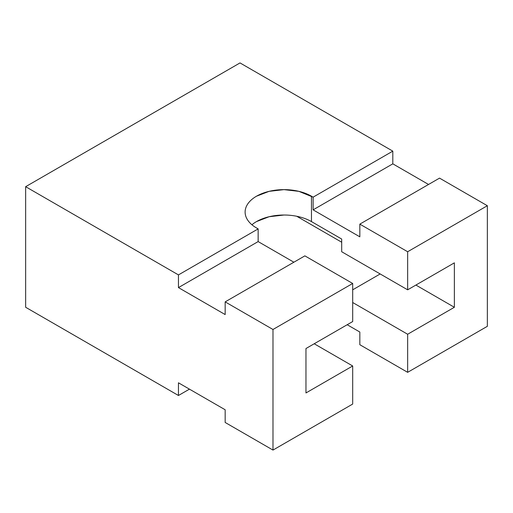 <?xml version="1.0" encoding="UTF-8"?>
<svg xmlns="http://www.w3.org/2000/svg" width="513" height="513" viewBox="0 0 513 513"><rect width="100%" height="100%" fill="white"/><g stroke="black" fill="none" stroke-linecap="round" stroke-linejoin="round"><path stroke-width="0.77" d="M258.148 241.585L258.148 228.894L178.453 274.904L178.453 287.601L258.148 241.585L293.878 262.214L258.148 241.585L258.148 228.894L178.453 274.904L25.65 186.687L240.013 62.926L392.811 151.143L313.116 197.159L313.116 209.849L392.811 163.839L392.811 151.143L240.013 62.926L25.65 186.687L178.453 274.904L178.453 287.601L258.148 241.585M178.453 382.801L178.453 395.491L189.444 389.149L178.453 395.491L25.65 307.274L25.65 186.687L25.65 307.274L178.453 395.491L178.453 382.801L225.169 409.772L225.169 422.468L272.987 450.074L352.688 404.058L352.688 365.981L305.966 392.952L305.966 348.526L352.688 321.555L352.688 283.471L272.987 329.487L225.169 301.875L225.169 314.572L178.453 287.601L225.169 314.572L225.169 301.875L304.869 255.865L225.169 301.875L272.987 329.487L272.987 450.074L352.688 404.058L352.688 365.981L305.966 392.952L305.966 348.526L352.688 321.555L352.688 283.471L272.987 329.487L272.987 450.074L225.169 422.468L225.169 409.772L178.453 382.801M304.869 255.865L352.688 283.471L304.869 255.865M314.212 343.768L352.688 365.981L314.212 343.768M311.462 221.59L311.462 196.203L313.116 197.159L313.116 209.849L359.831 236.826L359.831 224.13L407.649 251.742L407.649 289.819L341.696 251.742L407.649 289.819L454.371 262.848L454.371 307.274L407.649 334.245L407.649 372.329L487.35 326.313L487.35 205.726L407.649 251.742L359.831 224.13L439.532 178.12L487.35 205.726L407.649 251.742L407.649 289.819L454.371 262.848L454.371 307.274L407.649 334.245L407.649 372.329L359.831 344.717L359.831 332.026L347.192 324.729L359.831 332.026L359.831 344.717L407.649 372.329L487.35 326.313L487.35 205.726L439.532 178.12L359.831 224.13L359.831 236.826L313.116 209.849L392.811 163.839L392.811 151.143L313.116 197.159L298.855 191.343L283.984 189.63L269.107 191.343L256.5 196.203C252.858 198.313 250.049 200.737 248.074 203.488C246.105 206.232 245.118 209.099 245.118 212.074C245.118 215.05 246.105 217.91 248.074 220.661C250.049 223.411 252.858 225.835 256.5 227.939L258.148 228.894L256.5 227.939A38.866 22.437 180 0 1 245.118 212.074A38.866 22.437 180 0 1 269.107 191.343A38.866 22.437 180 0 1 311.462 196.203L311.462 221.59L341.696 239.045L311.462 221.59A38.866 22.437 0 0 0 251.934 224.765M428.541 184.462L392.811 163.839L428.541 184.462M296.732 216.262L341.696 242.219L296.732 216.262M256.5 221.59L269.107 216.73L283.984 215.018M341.696 251.742L341.696 239.045L341.696 251.742M352.688 289.819L380.171 273.955L352.688 289.819M454.371 307.274L415.896 285.061L454.371 307.274M407.649 334.245L352.688 302.516L407.649 334.245"/></g></svg>
